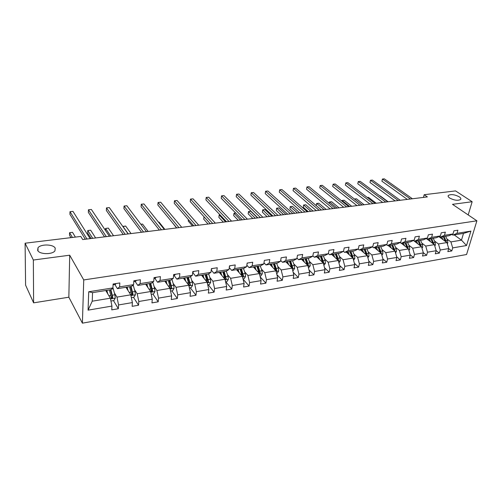 <?xml version="1.0" encoding="UTF-8"?>
<svg xmlns="http://www.w3.org/2000/svg" width="502" height="502" viewBox="0 0 502 502"><rect width="100%" height="100%" fill="white"/><g stroke="black" fill="none" stroke-linecap="round" stroke-linejoin="round"><path stroke-width="0.75" d="M449.685 198.039C448.248 197.035 447.803 196.169 448.342 195.429C450.991 194.017 454.624 194.481 459.248 196.822C460.717 197.832 461.181 198.71 460.641 199.463C457.956 200.882 454.31 200.405 449.685 198.039M37.663 250.398L37.995 247.793C40.662 243.872 53.457 244.167 55.226 248.164L54.938 250.843C52.334 254.771 39.294 254.458 37.663 250.398M82.403 323.162L466.571 254.52L476.9 220.811L83.74 279.934L82.403 323.162L68.849 297.203L69.703 255.204L33.352 260.03L33.609 302.85L68.849 297.203M33.609 302.85L25.596 285.155L25.1 243.206L33.352 260.03M468.197 214.938L472.15 201.729L455.546 190.904L424.177 194.713L423.468 197.399M446.924 238.983L450.909 241.908L461.482 240.157L466.521 245.534L452.697 247.894L451.794 250.944L448.713 248.641M454.166 234.898L461.482 240.157L463.503 233.405L452.898 235.099L451.951 234.409M450.909 241.908L452.697 247.894M434.494 240.998L438.447 243.966L446.943 242.56L448.732 248.572L447.834 251.634L451.794 250.944M448.732 248.572L440.235 250.021L439.35 253.102L436.169 250.674M421.793 243.062L425.715 246.068L434.393 244.637L436.182 250.711L435.303 253.805L439.35 253.102M436.182 250.711L427.497 252.199L426.631 255.305L423.299 252.694M408.816 245.164L412.694 248.22L421.573 246.758L423.355 252.901L422.502 256.02L426.631 255.305M423.355 252.901L414.483 254.42L413.635 257.557L410.134 254.752M395.551 247.317L399.391 250.423L408.465 248.923L410.247 255.141L409.406 258.292L413.635 257.557M410.247 255.141L401.167 256.691L400.345 259.86L396.674 256.836M381.984 249.519L385.781 252.669L395.061 251.138L396.837 257.432L396.028 260.607L400.345 259.86M396.837 257.432L387.557 259.013L386.76 262.213L382.901 258.957M368.11 251.766L371.863 254.972L381.357 253.403L383.133 259.772L382.336 262.979L386.76 262.213M383.133 259.772L373.632 261.391L372.861 264.623L368.813 261.109M353.916 254.068L357.619 257.325L367.332 255.719L369.102 262.169L368.336 265.407L372.861 264.623M369.102 262.169L359.388 263.826L358.635 267.089L354.393 263.286M339.396 256.428L343.048 259.735L352.988 258.091L354.751 264.617L354.01 267.892L358.635 267.089M354.751 264.617L344.811 266.317L344.083 269.612L339.628 265.502M324.53 258.837L328.126 262.201L338.304 260.519L340.061 267.127L339.346 270.427L344.083 269.612M340.061 267.127L329.883 268.865L329.186 272.191L324.512 267.735M309.314 261.304L312.846 264.73L323.269 263.004L325.026 269.693L324.336 273.032L329.186 272.191M325.026 269.693L314.597 271.475L313.932 274.832L309.025 270.001M293.726 263.832L297.203 267.315L307.877 265.552L309.621 272.322L308.962 275.692L313.932 274.832M309.621 272.322L298.941 274.148L298.307 277.543L293.149 272.279M277.763 266.424L281.17 269.963L292.101 268.156L293.846 275.021L293.218 278.422L298.307 277.543M293.846 275.021L282.902 276.884L282.293 280.317L276.878 274.581M261.404 269.072L264.736 272.68L275.943 270.829L277.675 277.782L277.079 281.22L282.293 280.317M277.675 277.782L266.462 279.696L265.891 283.159L260.199 276.891M244.637 271.795L247.894 275.466L259.383 273.565L261.103 280.612L260.544 284.082L265.891 283.159M261.103 280.612L249.607 282.57L249.074 286.071L243.081 279.2M227.444 274.581L230.619 278.321L242.403 276.37L244.116 283.511L243.589 287.025L249.074 286.071M244.116 283.511L232.319 285.525L231.824 289.064L225.787 281.829M209.811 277.443L212.898 281.245L224.99 279.25L226.684 286.485L226.201 290.037L231.824 289.064M226.684 286.485L214.586 288.55L214.128 292.126L208.261 284.76M191.72 280.38L194.713 284.251L207.119 282.206L208.807 289.541L208.361 293.124L214.128 292.126M208.807 289.541L196.389 291.662L195.975 295.27L190.283 287.765M173.152 283.392L176.045 287.339L188.783 285.236L190.459 292.672L190.057 296.299L195.975 295.27M190.459 292.672L177.708 294.85L177.338 298.502L171.835 290.853M154.089 286.479L156.881 290.507L169.958 288.343L171.615 295.891L171.264 299.556L177.338 298.502M171.615 295.891L158.525 298.125L158.205 301.815L152.897 294.021M134.511 289.654L137.19 293.764L150.625 291.543L152.269 299.192L151.962 302.901L158.205 301.815M152.269 299.192L138.816 301.489L138.546 305.222L133.45 297.272M114.4 292.917L116.96 297.109L130.765 294.825L132.384 302.587L132.133 306.333L138.546 305.222M132.384 302.587L118.566 304.946L118.346 308.724L113.477 300.616M111.952 306.076L88.07 310.154L88.716 291.756L112.912 287.916L110.785 289.723L92.55 292.635L92.23 301.194L110.352 298.201L111.952 306.076L111.751 309.866L118.346 308.724M119.608 286.855L133.601 284.634L131.323 286.441L117.43 288.663L119.608 286.855L119.827 282.952L113.113 284L112.912 287.916M140.114 283.599L153.731 281.44L151.297 283.253L137.78 285.412L140.114 283.599L140.397 279.746L133.865 280.762L133.601 284.634M160.063 280.43L173.309 278.328L170.736 280.147L157.584 282.249L160.063 280.43L160.395 276.621L154.045 277.612L153.731 281.44M179.478 277.355L192.373 275.303L189.662 277.129L176.861 279.168L179.478 277.355L179.86 273.584L173.679 274.55L173.309 278.328M198.372 274.356L210.928 272.36L208.098 274.186L195.623 276.175L198.372 274.356L198.798 270.628L192.787 271.569L192.373 275.303M216.776 271.431L229.006 269.492L226.057 271.318L213.902 273.257L216.776 271.431L217.247 267.748L211.386 268.664L210.928 272.36M234.704 268.589L246.62 266.7L243.558 268.52L231.711 270.415L234.704 268.589L235.212 264.943L229.508 265.834L229.006 269.492M252.173 265.815L263.788 263.977L260.62 265.796L249.074 267.641L252.173 265.815L252.726 262.213L247.16 263.079L246.62 266.7M269.197 263.117L280.524 261.316L277.261 263.142L265.997 264.937L269.197 263.117L269.787 259.547L264.366 260.394L263.788 263.977M285.801 260.482L296.851 258.725L293.488 260.551L282.507 262.301L285.801 260.482L286.429 256.949L281.139 257.777L280.524 261.316M301.997 257.909L312.777 256.202L309.332 258.022L298.608 259.735L301.997 257.909L302.656 254.42L297.498 255.223L296.851 258.725M317.804 255.405L328.321 253.736L324.794 255.549L314.327 257.225L317.804 255.405L318.488 251.948L313.455 252.732L312.777 256.202M333.221 252.958L343.493 251.326L339.885 253.14L329.67 254.771L333.221 252.958L333.943 249.538L329.03 250.303L328.321 253.736M348.281 250.567L358.309 248.973L354.632 250.787L344.648 252.38L348.281 250.567L349.028 247.179L344.234 247.932L343.493 251.326M362.984 248.233L372.785 246.677L369.033 248.49L359.281 250.046L362.984 248.233L363.762 244.882L359.074 245.616L358.309 248.973M377.347 245.955L386.923 244.436L383.108 246.244L373.582 247.762L377.347 245.955L378.15 242.635L373.57 243.351L372.785 246.677M391.384 243.727L400.74 242.24L396.862 244.047L387.55 245.534L391.384 243.727L392.206 240.439L387.739 241.142L386.923 244.436M405.101 241.55L414.244 240.1L410.316 241.895L401.211 243.351L405.101 241.55L405.949 238.299L401.575 238.977L400.74 242.24M418.511 239.423L427.453 238.004L423.468 239.799L414.564 241.217L418.511 239.423L419.377 236.204L415.104 236.869L414.244 240.1M431.626 237.339L440.367 235.953L436.332 237.741L427.622 239.134L431.626 237.339L432.511 234.152L428.332 234.804L427.453 238.004M444.452 235.306L453.005 233.951L448.92 235.733L440.398 237.095L444.452 235.306L445.356 232.15L441.271 232.784L440.367 235.953M452.898 235.099L456.996 233.317L457.918 230.186L453.921 230.807L453.005 233.951M456.996 233.317L470.907 231.108L466.521 245.534M25.1 243.206L80.803 236.442L82.711 239.554L427.365 196.916L424.177 194.713M440.398 237.095L439.419 236.373M438.886 236.611L446.943 242.56M438.447 243.966L440.235 250.021M427.622 239.134L426.618 238.381M426.305 238.519L434.393 244.637M425.715 246.068L427.497 252.199M414.564 241.217L413.535 240.427M413.447 240.464L421.573 246.758M412.694 248.22L414.483 254.42M401.211 243.351L400.157 242.516M401.412 243.319L408.465 248.923M399.391 250.423L401.167 256.691M387.55 245.534L386.471 244.65M388.084 245.447L395.061 251.138M385.781 252.669L387.557 259.013M373.582 247.762L372.471 246.833M374.454 247.624L381.357 253.403M371.863 254.972L373.632 261.391M359.281 250.046L358.139 249.061M360.524 249.845L367.332 255.719M357.619 257.325L359.388 263.826M344.648 252.38L343.475 251.333M346.267 252.123L352.988 258.091M343.048 259.735L344.811 266.317M329.67 254.771L328.358 253.566M331.678 254.451L338.304 260.519M328.126 262.201L329.883 268.865M314.327 257.225L312.853 255.819M316.749 256.836L323.269 263.004M312.846 264.73L314.597 271.475M298.608 259.735L296.964 258.11M301.464 259.277L307.877 265.552M297.203 267.315L298.941 274.148M282.507 262.301L280.681 260.438M285.814 261.774L292.101 268.156M281.17 269.963L282.902 276.884M265.997 264.937L263.977 262.791M269.781 264.334L275.943 270.829M264.736 272.68L266.462 279.696M249.074 267.641L246.846 265.175M253.353 266.957L259.383 273.565M247.894 275.466L249.607 282.57M231.711 270.415L229.27 267.585M236.517 269.643L242.403 276.37M230.619 278.321L232.319 285.525M213.902 273.257L211.223 270.007M219.255 272.404L224.99 279.25M212.898 281.245L214.586 288.55M195.623 276.175L192.686 272.442M201.553 275.228L207.119 282.206M194.713 284.251L196.389 291.662M176.861 279.168L173.968 275.297M183.387 278.127L188.783 285.236M176.045 287.339L177.708 294.85M157.584 282.249L154.804 278.303M164.75 281.107L169.958 288.343M156.881 290.507L158.525 298.125M137.78 285.412L135.113 281.384M145.611 284.163L150.625 291.543M137.19 293.764L138.816 301.489M117.43 288.663L114.883 284.552M125.958 287.301L130.765 294.825M116.96 297.109L118.566 304.946M88.716 291.756L92.55 292.635M472.15 201.729L452.497 204.339L476.9 220.811M69.703 255.204L83.74 279.934M105.765 290.52L110.352 298.201M92.23 301.194L88.07 310.154M470.907 231.108L463.503 233.405M111.588 297.466L111.099 296.651M165.892 282.601L164.807 281.095M116.044 283.542L115.466 284.465L113.069 284.835L113.527 283.937M86.984 239.027L69.985 211.693L72.972 211.38L90.115 238.638M85.315 239.234L69.929 214.348L69.985 211.693M110.929 301.037L113.872 300.547L115.297 298.081L114.908 294.774L112.925 287.627M107.836 293.984L106.857 290.351M106.819 292.277L106.317 290.432M110.384 289.786L112.172 296.513L111.764 297.391M75.375 237.101L72.514 232.338L69.565 232.683L69.514 235.269L70.92 237.641M109.354 289.949L111.544 298.376L112.806 297.56L110.904 289.616M72.514 232.338L69.565 232.683L72.401 237.459M136.362 280.373L135.741 281.289L133.808 281.591M106.317 236.637L88.446 209.761L91.364 209.459L109.373 236.254M104.535 236.856L88.358 212.39L88.446 209.761M156.135 277.286L155.463 278.196L153.976 278.428M125.167 234.302L106.468 207.878L109.317 207.583L128.142 233.932M123.266 234.534L106.349 210.482L106.468 207.878M131.348 297.623L133.99 297.184L135.415 294.749L135.032 291.486L133.174 284.973M128.129 290.696L127.119 287.113M127.056 289.02L126.548 287.207M130.501 286.573L132.34 293.199L131.97 294.046M95.618 237.961L90.642 230.192L87.768 230.537L87.681 233.091L91.107 238.513M129.554 286.724L131.775 295.032L132.999 294.222L131.085 286.479M90.642 230.192L87.768 230.537L92.707 238.318M151.221 294.304L153.574 293.908L154.999 291.499L154.622 288.28L152.803 282.13M147.87 287.489L146.841 283.963M146.76 285.851L146.239 284.063M150.085 283.448L151.962 289.974L151.635 290.79M149.207 283.586L151.466 291.781L152.652 290.978L150.7 283.348M113.552 235.739L108.344 228.103L105.539 228.435L110.704 236.091M105.445 230.418L105.539 228.435L108.344 228.103M175.38 274.28L174.665 275.19L173.598 275.36M143.541 232.031L124.063 206.04L126.849 205.751L146.446 231.667M141.545 232.275L123.919 208.612L124.063 206.04M170.554 291.066L172.644 290.714L174.062 288.343L173.698 285.161L171.91 279.325M167.097 284.37L166.049 280.9M165.942 282.764L165.409 281.001M169.155 280.398L171.069 286.837L171.784 287.822L169.802 280.298M168.352 280.53L170.329 288.06L170.636 288.612L171.784 287.822M131.06 233.574L125.644 226.057L122.896 226.383L128.28 233.919M122.89 226.578L125.644 226.057M194.117 271.356L192.699 272.366M161.468 229.809L141.257 204.245L143.974 203.956L164.298 229.458M159.372 230.073L141.081 206.793L141.257 204.245M189.386 287.916L191.218 287.608L192.63 285.262L192.272 282.124L190.509 276.558M185.822 281.333L184.749 277.913M184.623 279.752L184.077 278.02M187.729 277.437L189.681 283.774L190.421 284.741L188.407 277.33M186.995 277.556L189.003 284.973L189.31 285.531L190.421 284.741M148.165 231.46L142.543 224.061L140.842 224.262L142.543 224.061M212.371 268.507L211.292 269.455M178.957 227.644L158.048 202.488L160.703 202.212L181.724 227.306M176.767 227.921L157.848 205.011L158.048 202.488M207.728 284.847L209.315 284.584L210.721 282.262L210.376 279.168L208.631 273.841M204.063 278.378L202.971 275.002M202.827 276.822L202.268 275.115M205.833 274.544L207.815 280.794L208.575 281.741L206.535 274.431M205.161 274.65L207.194 281.973L207.502 282.526L208.575 281.741M164.869 229.389L159.059 222.11L158.494 222.179L159.059 222.11M230.154 265.734L229.401 266.618M196.031 225.536L174.464 200.775L177.055 200.499L198.729 225.203M193.753 225.818L174.232 203.266L174.464 200.775M225.599 281.86L226.954 281.635L228.36 279.338L228.015 276.282L226.295 271.168M221.84 275.491L220.729 272.166M220.566 273.966L220.001 272.285M223.472 271.726L225.492 277.888L226.276 278.823L224.206 271.613M172.443 222.681L176.56 227.946M222.863 271.827L224.946 279.2M225.022 279.407L226.276 278.823M247.492 263.029L247.066 263.719M212.697 223.472L190.509 199.093L193.044 198.83L215.333 223.145M210.338 223.767L190.252 201.566L190.509 199.093M243.018 278.949L244.154 278.754L245.553 276.489L245.221 273.471L243.508 268.532M239.172 272.68L238.048 269.405M237.866 271.187L237.295 269.524M240.678 268.984L242.723 275.058L243.526 275.968L241.437 268.859M188.388 219.619L188.244 221.037L192.498 225.969M240.125 269.072L242.215 276.156M242.485 276.715L243.526 275.968M228.975 221.457L206.196 197.455L208.675 197.198L231.547 221.144M226.534 221.765L205.914 199.903L206.196 197.455M260.005 276.106L260.927 275.949L262.32 273.709L261.994 270.729L260.256 265.853M256.076 269.938L254.934 266.706M254.734 268.47L254.156 266.832M257.457 266.305L259.528 272.297L260.35 273.195L258.241 266.179M210.294 223.773L204.025 216.795L203.718 219.179L208.092 224.043M256.961 266.38L259.07 273.22M259.49 273.992L260.35 273.195M244.876 219.493L221.539 195.855L223.967 195.598L247.392 219.179M242.359 219.807L221.238 198.277L221.539 195.855M260.412 217.573L236.549 194.287L238.921 194.036L262.866 217.266M257.827 217.893L236.222 196.684L236.549 194.287M275.598 215.691L251.232 192.749L253.56 192.504L278.001 215.396M272.944 216.023L250.893 195.127L251.232 192.749L250.893 195.127M290.445 213.858L265.608 191.249L267.886 191.011L292.791 213.563M287.728 214.191L265.244 193.596L265.608 191.249L265.244 193.596M304.959 212.057L279.683 189.775L281.911 189.543L307.255 211.775M302.185 212.402L279.3 192.109L279.683 189.775L279.3 192.109M319.159 210.3L293.463 188.338L295.64 188.106L321.406 210.024L316.323 205.688L316.567 203.492L318.82 203.228L316.743 203.473L324.091 209.692M316.323 210.652L293.061 190.647L293.463 188.338L293.061 190.647M333.052 208.581L306.954 186.926L309.094 186.7L335.248 208.311M330.165 208.939L306.54 189.21L306.954 186.926L306.54 189.21M346.644 206.899L320.176 185.545L322.271 185.326L348.796 206.636M343.707 207.263L319.743 187.811L320.176 185.545L319.743 187.811M359.953 205.255L333.127 184.19L335.179 183.977L362.055 204.998M356.966 205.625L332.682 186.437L333.127 184.19L332.682 186.437M372.98 203.643L345.822 182.866L347.836 182.653L375.038 203.392M369.949 204.019L345.357 185.087L345.822 182.866L345.357 185.087M276.571 273.333L277.292 273.213L278.679 270.998L278.359 268.049L276.602 263.249M272.567 267.265L271.406 264.077M271.193 265.822L270.609 264.203M273.828 263.688L275.924 269.599L276.765 270.484L274.632 263.563M225.618 221.878L219.192 215L220.058 214.9L219.154 215.007L218.859 217.366L223.34 222.154M273.383 263.757L275.504 270.365M276.056 271.275L276.765 270.484M292.729 270.628L293.262 270.54L294.643 268.35L294.329 265.439L292.553 260.701M288.656 264.654L287.483 261.511M287.257 263.236L286.661 261.642M289.805 261.14L291.926 266.97L292.785 267.836L290.633 261.009M240.602 220.02L233.995 213.25L235.733 213.049L233.995 213.256L233.681 215.59L238.262 220.309M289.416 261.203L291.549 267.591M292.214 268.595L292.785 267.836M308.504 267.993L310.23 265.771L309.922 262.891L308.128 258.21M304.356 262.107L303.177 259.001M302.932 260.714L302.336 259.139M305.404 258.649L307.55 264.403L308.423 265.257L306.251 258.511M257.589 217.918L250.818 211.267L248.515 211.537L248.183 213.852L252.864 218.502M305.059 258.699L307.205 264.893M307.977 265.96L308.423 265.257M248.183 213.852L248.515 211.537L255.267 218.207M248.484 211.537L250.818 211.267M323.903 265.42L325.447 263.249L325.145 260.4L323.332 255.788M319.692 259.622L318.5 256.56M318.243 258.248L317.634 256.698M320.634 256.215L322.799 261.893L323.683 262.734L321.5 256.076M271.889 216.149L264.987 209.591L262.734 209.861L262.383 212.151L267.158 216.738M320.339 256.265L322.491 262.264M323.363 263.355L323.683 262.734M262.383 212.151L262.734 209.861L269.618 216.431M262.671 209.861L264.987 209.591M338.938 262.904L340.306 260.783L340.017 257.972L338.185 253.416M334.671 257.193L333.46 254.169M333.196 255.844L332.581 254.307M335.512 253.843L337.695 259.446L338.599 260.274L336.396 253.698M285.895 214.417L278.861 207.953L276.658 208.211L276.288 210.482L281.145 215.007M335.261 253.88L337.413 259.71M338.379 260.802L338.599 260.274M276.288 210.482L276.658 208.211L283.668 214.693M276.564 208.223L278.861 207.953M353.584 260.3L354.826 258.373L354.544 255.593L352.699 251.094M349.298 254.821L348.081 251.835M347.804 253.491L347.189 251.979M350.051 251.521L352.247 257.055L353.163 257.865L350.948 251.376M299.6 212.722L292.453 206.347L290.294 206.604L289.905 208.851L294.85 213.312M349.844 251.552L351.996 257.212M353.038 258.273L353.163 257.865M289.905 208.851L290.294 206.604L297.422 212.992M290.169 206.611L292.453 206.347M367.891 257.752L369.02 256.026L368.738 253.272L366.88 248.829M363.599 252.5L362.369 249.55M362.08 251.195L361.459 249.695M364.257 249.249L366.473 254.715L367.401 255.518L365.174 249.105M313.028 211.06L305.768 204.772L303.654 205.023L303.246 207.251L308.272 211.649M364.088 249.281L366.247 254.784M303.246 207.251L303.654 205.023L310.895 211.323M303.503 205.036L305.768 204.772M381.878 255.273L382.894 253.723L382.618 251.006L380.748 246.62M377.573 250.234L376.337 247.323M376.036 248.948L375.408 247.467M378.144 247.034L380.378 252.431L381.313 253.215L379.073 246.884M378.019 247.053L380.177 252.412M326.187 209.434L318.82 203.228M316.567 203.492L316.323 205.688M395.545 252.851L396.454 251.477L396.185 248.785L394.302 244.455M391.234 248.019L389.991 245.139M389.684 246.752L389.05 245.29M391.723 244.863L393.97 250.197L394.917 250.969L392.671 244.712M391.635 244.882L393.788 250.103M339.07 207.841L331.609 201.722L329.576 201.961L337.024 208.092M329.174 203.291L329.368 201.98L331.609 201.722M329.368 201.98L329.287 203.385M408.917 250.492L409.72 249.274L409.456 246.614L407.568 242.334M404.593 245.848L403.344 243.012M403.024 244.606L402.391 243.163M405.007 242.742L407.254 247.963M408.226 248.735L405.967 242.591M404.951 242.755L407.103 247.844M351.701 206.278L344.14 200.235L342.151 200.474L349.693 206.523M341.806 201.02L341.918 200.499L344.14 200.235M341.918 200.499L342 201.177M385.737 202.068L358.265 181.561L360.235 181.36L387.757 201.817M382.662 202.444L357.788 183.77L358.265 181.561L357.788 183.77M421.987 248.189L422.697 247.128L422.439 244.493L420.538 240.263M417.664 243.727L416.409 240.922M416.083 242.504L415.443 241.079M418.003 240.671L420.237 245.723M421.241 246.501L418.975 240.514M417.984 240.671L420.13 245.641M364.082 204.747L356.433 198.786L354.481 199.018L362.118 204.985M354.468 199.062L356.433 198.786M398.23 200.518L370.463 180.287L372.396 180.086L400.207 200.273M395.118 200.907L369.974 182.471L370.463 180.287L369.974 182.471M434.776 245.936L435.397 245.02L435.146 242.416L433.232 238.237M430.452 241.657L429.191 238.883M428.852 240.445L428.212 239.04M433.979 244.317L431.701 238.481M432.749 243.087L432.931 243.533M430.729 238.638L432.875 243.483M376.224 203.241L368.487 197.361L367.313 197.499L368.487 197.361M410.473 199.005L382.424 179.038L384.319 178.837L412.412 198.767M407.323 199.394L381.922 181.203L382.424 179.038L381.922 181.203M447.295 243.74L447.822 242.962L447.577 240.383L445.657 236.254M442.971 239.623L441.704 236.888M441.358 238.431L440.712 237.044M446.441 242.19L444.157 236.492M443.21 236.643L445.343 241.38M388.128 201.773L380.309 195.962M110.503 298.935L115.265 298.144M111.513 289.108L113.283 288.826M112.417 295.182L114.908 294.774M108.896 295.76L110.842 295.44M112.172 296.513L112.806 297.56M130.915 295.546L135.383 294.806M132.101 285.826L133.369 285.625M132.61 291.882L135.032 291.486M129.24 292.434L131.078 292.133M132.34 293.199L132.999 294.222M150.782 292.252L154.961 291.562M152.125 282.632L152.915 282.507M152.263 288.669L154.622 288.28M149.031 289.196L150.769 288.914M151.962 289.974L152.652 290.978M170.115 289.052L174.025 288.399M171.615 279.526L171.954 279.476M171.402 285.538L173.698 285.161M168.302 286.046L169.946 285.776M188.94 285.927L192.592 285.324M190.038 282.494L192.272 282.124M187.07 282.977L188.62 282.726M207.276 282.89L210.689 282.325M208.198 279.52L210.376 279.168M205.349 279.99L206.818 279.746M225.147 279.928L228.322 279.401M225.894 276.627L228.015 276.282M223.164 277.073L224.545 276.847M242.56 277.035L245.516 276.546M243.144 273.81L245.221 273.471M240.533 274.236L241.832 274.023M259.547 274.224L262.282 273.766M259.973 271.055L261.994 270.729M257.47 271.469L258.693 271.268M276.106 271.475L278.641 271.055M276.389 268.375L278.359 268.049M273.992 268.765L275.14 268.576M292.264 268.796L294.605 268.407M292.409 265.753L294.329 265.439M290.106 266.129L291.191 265.953M308.04 266.179L310.192 265.822M308.046 263.199L309.922 262.891M305.837 263.556L306.854 263.393M323.432 263.625L325.409 263.299M323.313 260.701L325.145 260.4M321.198 261.046L322.152 260.889M338.467 261.134L340.274 260.839M338.222 258.26L340.017 257.972M336.202 258.593L337.087 258.448M353.151 258.699L354.795 258.43M352.793 255.882L354.544 255.593M350.854 256.196L351.682 256.064M367.495 256.321L368.989 256.076M367.031 253.554L368.738 253.272M365.174 253.855L365.945 253.73M381.52 253.999L382.857 253.774M380.943 251.276L382.618 251.006M379.167 251.571L379.888 251.452M395.225 251.722L396.423 251.527M394.553 249.055L396.185 248.785M392.846 249.331L393.518 249.224M408.628 249.5L409.688 249.325M407.856 246.877L409.456 246.614M406.225 247.147L406.846 247.04M421.736 247.329L422.665 247.172M420.877 244.75L422.439 244.493M419.314 245.007L419.885 244.913M434.563 245.202L435.366 245.07M433.609 242.667L435.146 242.416M432.115 242.912L432.642 242.824M447.113 243.125L447.79 243.012M446.077 240.627L447.577 240.383M444.647 240.866L445.123 240.784M448.342 195.429L448.123 196.213M37.995 247.793L38.001 250.912M111.231 297.855L111.544 298.376M131.468 294.555L131.775 295.032M151.171 291.342L151.466 291.781M170.347 288.217L170.636 288.612M189.034 285.167L189.31 285.531M207.232 282.193L207.502 282.526"/></g></svg>
